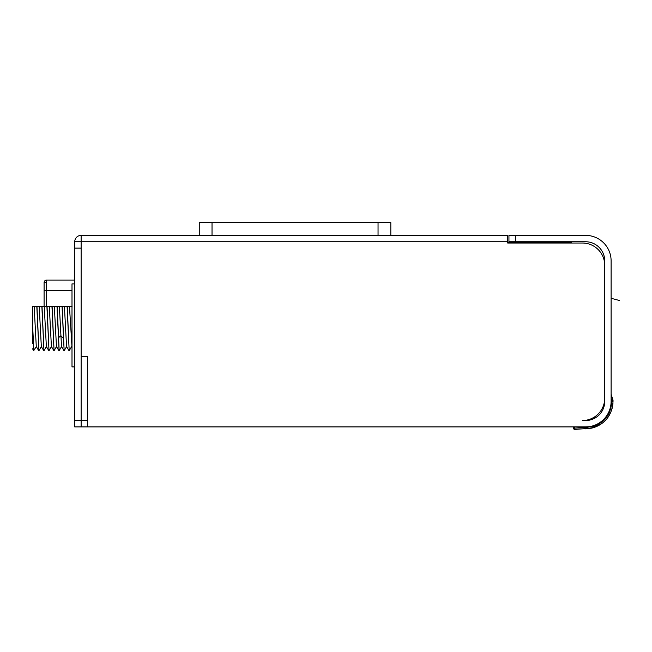<?xml version="1.0" encoding="UTF-8"?>
<svg xmlns="http://www.w3.org/2000/svg" width="652" height="652" viewBox="0 0 652 652"><rect width="100%" height="100%" fill="white"/><g stroke="black" fill="none" stroke-linecap="round" stroke-linejoin="round"><path stroke-width="0.98" d="M44.091 282.618L46.651 282.618L44.091 282.618L46.651 282.618L44.091 282.618L44.091 306.244L44.091 291.061A2.551 0.44 180 0 1 46.651 290.613L46.651 280.058A2.551 2.551 -94.1 0 0 44.091 282.618A2.551 2.551 -94.1 0 1 46.651 280.058A2.551 2.551 -94.1 0 0 44.091 282.618A2.551 2.551 86.1 0 1 46.651 280.058A2.551 2.551 -94.1 0 0 44.091 282.618A2.551 2.551 -94.1 0 1 46.651 280.058A2.551 2.551 -94.1 0 0 44.091 282.618A2.551 2.551 -94.1 0 1 46.651 280.058A2.551 2.551 -94.1 0 0 44.091 282.618M74.744 280.058L46.651 280.058M32.6 343.4L32.6 306.244L34.148 306.244L36.284 346.489M32.6 325.161L33.676 350.711L36.373 346.473M32.608 325.397L33.88 350.743M72.127 306.244L34.148 306.244M36.968 306.244L38.916 350.743L36.814 306.244M38.916 350.743L41.418 346.465M42.013 306.244L43.961 350.743L41.858 306.244M47.058 306.244L49.006 350.743L46.903 306.244M49.006 350.743L51.5 346.473M52.103 306.244L54.051 350.743L51.948 306.244M54.051 350.743L56.545 346.473M62.193 306.244L64.141 350.743L62.038 306.244L57.148 306.244L59.161 350.662M59.096 350.743L56.993 306.244M67.237 306.244L69.185 350.743L67.083 306.244M69.185 350.743L71.679 346.473M39.193 306.244L41.329 346.489M44.238 306.244L46.365 346.489M49.283 306.244L51.402 346.481M54.32 306.244L56.463 346.497M59.365 306.244L61.516 346.505M64.409 306.244L66.553 346.497M69.454 306.244L71.997 347.198M508.943 235.364L585.569 235.364L508.943 235.364L508.943 241.753L585.569 241.753A19.152 19.152 0 0 1 604.73 260.906L604.73 401.379A19.152 19.152 0 0 1 585.569 420.54L582.375 420.54A22.347 22.347 0 0 0 604.73 398.193L604.73 265.372A22.347 22.347 0 0 0 582.375 243.025L571.519 243.025L571.519 242.389L507.672 242.389M74.744 420.54L74.744 248.135L81.125 248.135L81.125 420.54L74.744 420.54L74.744 426.921L81.125 426.921L81.125 420.54L87.515 420.54L87.515 426.921L81.125 426.921L585.569 426.921A25.542 25.542 0 0 0 611.111 401.379L611.111 260.906L611.111 401.379A25.542 25.542 0 0 1 585.569 426.921L87.515 426.921M585.569 235.364A25.542 25.542 0 0 1 611.111 260.906A25.542 25.542 0 0 0 585.569 235.364M595.814 425.487L594.225 426.098M594.298 427.419L594.591 427.313C606.099 422.936 612.244 414.297 613.027 401.379L611.111 394.175L613.027 400.206L611.111 394.175L613.027 400.206L611.111 394.175L613.027 400.206L611.111 394.175L613.027 400.206L611.772 400.401L611.111 398.323M588.707 428.657L587.118 428.796M574.705 426.921L574.762 428.128L573.475 428.201L573.401 426.921L573.475 428.201A1.28 1.28 0 0 0 574.811 429.407L591.69 428.152M612.97 403.14L612.766 405.161M612.187 408.119L611.837 409.374M611.299 410.972L608.34 416.726M606.393 419.277L604.779 421.005M603.214 422.414L601.845 423.498M594.608 427.313L600.834 424.207L591.837 428.119L594.591 427.313C606.099 422.936 612.244 414.297 613.027 401.379L613.027 400.206L611.861 400.393M597.933 425.903L599.066 425.291M603.418 422.243L605.863 419.88M607.224 418.266L608.65 416.261M611.372 410.768L612.782 405.022M597.452 424.721L600.109 423.172M611.747 402.496L611.772 401.648M574.811 429.407L574.762 428.128L585.61 427.565L585.618 428.837L594.591 427.313C606.099 422.936 612.244 414.297 613.027 401.379C612.244 414.297 606.099 422.936 594.591 427.313L591.837 428.119L594.591 427.313C606.099 422.936 612.244 414.297 613.027 401.379C612.244 414.297 606.099 422.936 594.591 427.313L591.837 428.119L594.591 427.313C606.099 422.936 612.244 414.297 613.027 401.379C612.244 414.297 606.099 422.936 594.591 427.313L591.837 428.119M585.618 428.837L594.591 427.313L585.618 428.837L594.591 427.313L585.618 428.837L594.591 427.313L585.618 428.837L594.591 427.313L600.834 424.207M585.61 427.565L594.192 426.106C605.17 421.934 611.03 413.694 611.772 401.379L611.772 400.401M613.027 400.206L611.111 394.175M582.375 243.025L507.672 243.025L507.672 235.364L81.125 235.364A6.381 6.381 0 0 0 74.744 241.753L74.744 248.135M507.672 241.753L74.744 241.753M81.125 420.54L87.515 420.54L87.515 356.685L81.125 356.685L81.125 235.364M199.259 235.364L199.259 222.593L390.817 222.593L390.817 235.364M74.744 366.905L71.997 366.905L71.997 283.889L74.744 283.889M530.084 241.753L530.084 242.389M549.106 241.753L549.106 242.389M619.4 300.499L611.111 298.274M46.651 306.244L46.651 290.613L71.997 290.613M58.248 337.923L60.693 335.837L63.138 337.923M515.333 241.753L515.333 235.364M611.772 401.379L613.027 401.379M594.192 425.422L594.591 427.313M594.192 418.486L594.192 417.166M565.137 242.389L565.137 243.025M378.046 222.593L378.046 235.364M212.03 222.593L212.03 235.364M32.6 348.853L33.676 350.703M38.721 350.711L36.267 346.465M43.766 350.711L41.312 346.473M46.455 346.465L44.002 350.703M48.81 350.711L46.357 346.465M53.855 350.711L51.402 346.473M58.9 350.711L56.447 346.473M61.492 346.457L63.945 350.695M68.99 350.703L66.537 346.465M59.145 350.703L61.598 346.457M66.634 346.465L64.181 350.703M550.451 241.753L550.451 242.389"/></g></svg>
